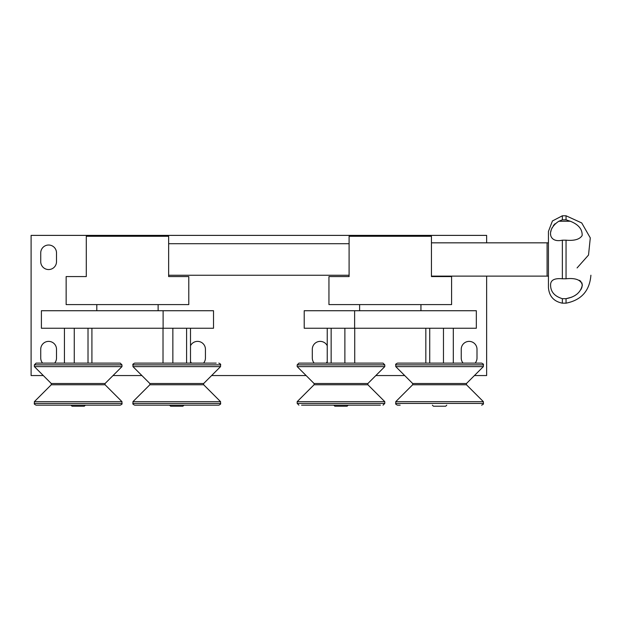 <?xml version="1.0" encoding="UTF-8"?>
<svg xmlns="http://www.w3.org/2000/svg" width="622" height="622" viewBox="0 0 622 622"><rect width="100%" height="100%" fill="white"/><g stroke="black" fill="none" stroke-linecap="round" stroke-linejoin="round"><path stroke-width="0.93" d="M400.148 405.163L397.52 405.163C395.903 404.424 395.32 403.841 395.763 403.414L483.372 403.414L483.372 401.656L395.763 401.656L395.763 403.414M412.666 383.517L466.469 383.517L466.469 384.761L412.666 384.761L412.666 383.517L395.763 366.615L483.372 366.615L483.372 364.865L395.763 364.865C395.32 364.438 395.903 363.854 397.52 363.116L481.615 363.116C483.232 363.854 483.815 364.438 483.372 364.865M446.752 405.163L445.702 406.213L433.433 406.213L432.383 405.163M443.47 328.245L443.47 363.116M429.732 328.245L429.732 363.116M453.306 328.245L453.306 363.116M425.829 328.245L425.829 363.116M38.751 405.163L117.597 405.163M121.974 403.414C122.417 403.841 121.834 404.424 120.225 405.163L36.123 405.163C34.505 404.424 33.922 403.841 34.373 403.414L121.974 403.414L121.974 401.656L34.373 401.656L34.373 403.414M51.268 383.517L105.071 383.517L105.071 384.761L51.268 384.761L51.268 383.517L34.373 366.615L121.974 366.615L121.974 364.865L34.373 364.865L36.123 363.116L120.225 363.116L121.974 364.865M38.751 363.116L117.597 363.116M85.354 405.163L84.304 406.213L72.043 406.213L70.986 405.163M64.431 328.245L64.431 363.116M74.267 328.245L74.267 363.116M88.013 328.245L88.013 363.116M91.916 328.245L91.916 363.116M331.145 328.245L331.145 363.116M344.883 328.245L344.883 363.116M354.727 328.245L354.727 363.116M327.242 328.245L327.242 363.116M163.018 328.245L163.018 363.116M172.854 328.245L172.854 363.116M186.592 328.245L186.592 363.116M190.495 328.245L190.495 363.116M566.051 278.78L562.366 278.78C554.497 278.05 550.571 280.094 550.587 284.907C550.548 291.679 554.474 296.266 562.366 298.677L562.366 303.171L566.051 303.171L566.051 298.677C575.443 296.935 580.87 292.34 582.34 284.892C580.839 279.83 575.412 277.801 566.051 278.78L566.051 240.178C574.331 240.932 579.696 239.384 582.145 235.52C582.425 229.238 578.476 224.48 570.304 221.253L566.051 219.83L566.051 215.787L581.733 222.948L590.294 237.907L588.521 255.051L577.076 267.942M562.366 298.677L566.051 298.677L571.929 297.106M574.674 295.73L577.099 294.035M580.917 289.611L581.951 287.278M582.223 286.151L581.951 282.878M580.917 281.369L579.3 280.289M66.142 304.593L188.785 304.593L188.785 276.565L168.64 276.565L168.64 236.267L86.287 236.267L86.287 276.565L66.142 276.565L66.142 304.593M40.733 261.668A7.884 7.884 0 0 0 48.617 269.551A7.884 7.884 0 0 0 56.509 261.668L56.509 252.905A7.884 7.884 0 0 0 48.617 245.021A7.884 7.884 0 0 0 40.733 252.905L40.733 261.668M54.65 363.116A7.884 7.884 0 0 0 56.509 358.031L56.509 349.276A7.884 7.884 0 0 0 48.617 341.385A7.884 7.884 0 0 0 40.733 349.276L40.733 358.031A7.884 7.884 0 0 0 42.591 363.116M475.146 363.116A7.884 7.884 0 0 0 477.004 358.031L477.004 349.276A7.884 7.884 0 0 0 469.12 341.385A7.884 7.884 0 0 0 461.236 349.276L461.236 358.031A7.884 7.884 0 0 0 463.087 363.116M486.637 242.837L486.637 235.388L31.1 235.388L31.1 375.556L43.307 375.556M113.041 375.556L141.894 375.556M211.62 375.556L306.117 375.556M375.851 375.556L404.704 375.556M474.43 375.556L486.637 375.556L486.637 276.121M327.242 345.739A7.884 7.884 0 0 0 312.306 349.276L312.306 358.031A7.884 7.884 0 0 0 314.164 363.116M326.223 363.116A7.884 7.884 0 0 0 327.242 361.561M190.495 361.561A7.884 7.884 0 0 0 191.522 363.116M203.573 363.116A7.884 7.884 0 0 0 205.431 358.031L205.431 349.276A7.884 7.884 0 0 0 190.495 345.739M476.335 328.245L304.212 328.245L304.212 310.728L476.335 310.728L476.335 328.245M354.626 328.245L354.626 310.728M451.595 304.593L451.595 276.565L431.45 276.565L431.45 236.267L349.097 236.267L349.097 276.565L328.952 276.565L328.952 304.593L451.595 304.593M163.112 310.728L213.525 310.728L213.525 328.245L41.402 328.245L41.402 310.728L163.112 310.728L163.112 328.245M550.625 235.007L550.587 234.206M550.765 231.92L551.17 230.117M551.255 229.821L552.103 227.699M553.316 225.669L555.003 223.757M570.304 221.253L558.836 221.253L562.366 219.83L566.051 219.83M558.836 221.253C546.357 229.137 548.2 243.389 562.366 240.178L566.051 240.178M562.366 303.171C553.782 301.46 549.14 296.243 548.441 287.512L548.441 231.446L552.429 220.965L562.366 215.787L562.366 219.83M562.366 240.178L562.366 278.78M431.45 276.121L547.088 276.121L547.088 242.837L548.441 242.79M431.45 242.837L547.088 242.837M137.338 405.163L216.176 405.163M220.561 403.414C221.012 403.826 220.429 404.409 218.804 405.163L134.71 405.163C133.092 404.424 132.509 403.841 132.952 403.414L220.561 403.414L220.561 401.656L132.952 401.656L132.952 403.414M149.855 383.517L203.658 383.517L203.658 384.761L149.855 384.761L149.855 383.517L132.952 366.615L220.561 366.615L220.561 364.865L132.952 364.865C132.509 364.438 133.092 363.854 134.71 363.116L216.176 363.116M137.338 363.116L134.71 363.116M183.941 405.163L182.891 406.213L170.622 406.213L169.573 405.163M380.407 405.163L301.561 405.163M384.785 403.414L297.184 403.414L297.184 401.656L384.785 401.656L384.785 403.414L383.035 405.163M314.079 383.517L367.882 383.517L367.882 384.761L314.079 384.761L314.079 383.517L297.184 366.615L384.785 366.615L384.785 364.865L297.184 364.865L298.933 363.116L383.035 363.116L384.785 364.865M301.561 363.116L380.407 363.116M348.164 405.163L347.115 406.213L334.854 406.213L333.796 405.163M412.666 384.761L395.763 401.656M466.469 384.761L483.372 401.656M466.469 383.517L483.372 366.615M395.763 366.615L395.763 364.865M483.372 403.414C483.815 403.841 483.232 404.424 481.615 405.163M51.268 384.761L34.373 401.656M105.071 384.761L121.974 401.656M105.071 383.517L121.974 366.615M34.373 366.615L34.373 364.865M566.051 303.171C581.376 300.123 589.656 290.808 590.9 275.235L590.9 275.235M420.938 310.728L420.938 304.593M359.617 310.728L359.617 304.593M349.097 243.707L168.64 243.707M349.097 275.251L168.64 275.251M158.128 310.728L158.128 304.593M96.807 310.728L96.807 304.593M562.366 215.787L566.051 215.787M547.088 276.121L548.441 276.168M149.855 384.761L132.952 401.656M203.658 384.761L220.561 401.656M203.658 383.517L220.561 366.615M132.952 366.615L132.952 364.865M220.561 364.865C221.004 364.438 220.421 363.854 218.804 363.116M314.079 384.761L297.184 401.656M367.882 384.761L384.785 401.656M367.882 383.517L384.785 366.615M297.184 366.615L297.184 364.865M297.184 403.414L298.933 405.163"/></g></svg>
